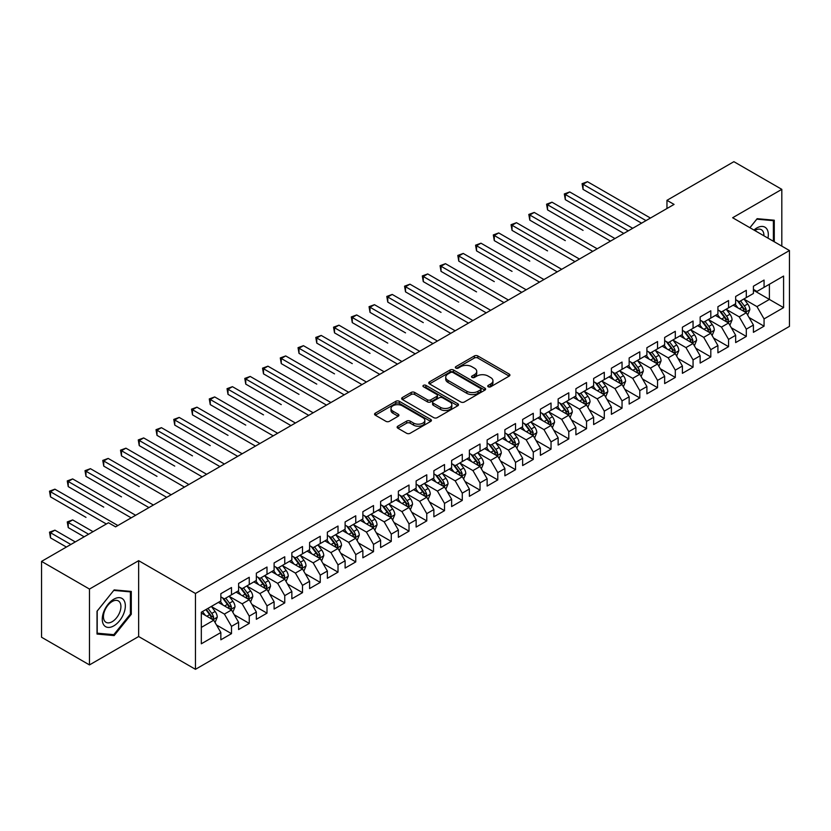 <?xml version="1.0" encoding="UTF-8"?>
<svg xmlns="http://www.w3.org/2000/svg" width="831" height="831" viewBox="0 0 831 831"><rect width="100%" height="100%" fill="white"/><g stroke="black" fill="none" stroke-linecap="round" stroke-linejoin="round"><path stroke-width="1.25" d="M488.244 386.779A1.724 0.997 0 0 0 490.685 386.779L509.195 376.09A2.462 1.423 0 0 0 509.922 375.082A2.462 1.423 0 0 0 509.195 374.075L477.835 355.969A2.462 1.423 0 0 0 474.345 355.969L455.835 366.658A1.724 0.997 0 0 0 455.326 367.364A1.724 0.997 0 0 0 455.835 368.071A1.724 0.997 0 0 0 458.276 368.071L460.675 366.689A7.884 4.55 0 0 1 471.821 366.689L474.439 368.195A7.884 4.55 0 0 1 476.745 371.415A7.884 4.55 0 0 1 474.439 374.636L472.039 376.017A1.724 0.997 0 0 0 471.53 376.723A1.724 0.997 0 0 0 472.039 377.419A1.724 0.997 0 0 0 474.48 377.419L476.88 376.038A7.884 4.55 0 0 1 488.026 376.038L490.643 377.554A7.884 4.55 0 0 1 492.949 380.775A7.884 4.55 0 0 1 490.643 383.984L488.244 385.376A1.724 0.997 0 0 0 487.745 386.072A1.724 0.997 0 0 0 488.244 386.779L488.244 385.376M397.852 426.189A2.462 1.423 0 0 0 397.135 427.196A2.462 1.423 0 0 0 397.852 428.204L406.65 433.283A2.462 1.423 0 0 0 410.14 433.283L430.697 421.41A2.462 1.423 0 0 0 431.424 420.403A2.462 1.423 0 0 0 430.697 419.406L399.337 401.29A2.462 1.423 0 0 0 395.847 401.29L375.29 413.163A2.462 1.423 0 0 0 374.563 414.17A2.462 1.423 0 0 0 375.29 415.178L385.916 421.317A2.462 1.423 0 0 0 389.407 421.317L398.205 416.227A2.462 1.423 0 0 0 398.922 415.23A2.462 1.423 0 0 0 398.205 414.222L392.928 411.179A6.596 3.802 0 0 1 390.996 408.488A6.596 3.802 0 0 1 395.068 404.967A6.596 3.802 0 0 1 402.256 405.798L422.906 417.713A6.596 3.802 0 0 1 424.828 420.403A6.596 3.802 0 0 1 420.766 423.924A6.596 3.802 0 0 1 413.578 423.093L410.14 421.109A2.462 1.423 0 0 0 406.65 421.109L397.852 426.189L397.852 428.204M89.478 589.065L89.478 664.914L138.652 636.525L138.652 560.676L89.478 589.065L41.55 561.392L108.477 522.761L115.582 526.854L674.066 204.416L666.961 200.323L666.961 208.519M138.652 560.676L195.462 593.479L789.45 250.536L789.45 326.386L195.462 669.319L195.462 593.479M781.815 246.132L781.815 189.354L732.641 217.743L789.45 250.536M781.815 189.354L733.887 161.681L666.961 200.323M460.841 401.996A2.462 1.423 0 0 0 464.332 401.996L484.889 390.123A2.462 1.423 0 0 0 485.616 389.116A2.462 1.423 0 0 0 484.889 388.119L453.529 370.003A2.462 1.423 0 0 0 450.038 370.003L429.482 381.876A2.462 1.423 0 0 0 428.754 382.883A2.462 1.423 0 0 0 429.482 383.891L460.841 401.996M424.153 387.153A1.724 0.997 0 0 1 425.908 387.402L457.767 405.788L437.231 417.64A2.462 1.423 0 0 1 433.751 417.64L402.381 399.534L402.381 397.519A2.462 1.423 0 0 0 401.664 398.527A2.462 1.423 0 0 0 402.381 399.534M402.381 397.519L411.179 392.44A2.462 1.423 0 0 1 414.669 392.44L427.383 399.784A2.462 1.423 0 0 0 430.874 399.784L436.711 396.418A2.462 1.423 0 0 0 437.428 395.411A2.462 1.423 0 0 0 436.711 394.403L423.467 386.758A1.724 0.997 0 0 1 422.958 386.051A1.724 0.997 0 0 1 424.028 385.127A1.724 0.997 0 0 1 425.908 385.345L457.798 403.762A2.462 1.423 0 0 1 458.515 404.759A2.462 1.423 0 0 1 457.798 405.767L457.798 403.762M753.416 290.206L769.392 299.43L769.392 284.264L783.591 276.058L764.063 287.339L764.063 280.057L753.416 286.207L753.416 293.488L746.311 297.581L746.311 290.31L735.664 296.459L735.664 303.731L728.558 307.834L728.558 300.552L717.911 306.701L717.911 313.983L710.806 318.086L710.806 310.804L700.159 316.954L700.159 324.235L693.054 328.328L693.054 321.057L682.407 327.206L682.407 334.478L675.302 338.581L675.302 331.299L664.655 337.448L664.655 344.73L657.55 348.833L657.55 341.551L646.902 347.701L646.902 354.982L639.797 359.075L639.797 351.804L629.15 357.953L629.15 365.225L622.045 369.328L622.045 362.046L611.398 368.195L611.398 375.477L604.293 379.58L604.293 372.298L593.646 378.448L593.646 385.729L586.541 389.822L586.541 382.551L575.893 388.7L575.893 395.971L568.788 400.075L568.788 392.793L558.141 398.942L558.141 406.224L551.036 410.327L551.036 403.045L540.389 409.195L540.389 416.476L533.284 420.569L533.284 413.298L522.637 419.447L522.637 426.719L515.532 430.822L515.532 423.55L504.884 429.7L504.884 436.971L497.779 441.074L497.779 433.792L487.132 439.942L487.132 447.223L480.027 451.316L480.027 444.045L469.38 450.194L469.38 457.466L462.275 461.569L462.275 454.297L451.628 460.447L451.628 467.718L444.523 471.821L444.523 464.539L433.875 470.689L433.875 477.97L426.77 482.063L426.77 474.792L416.123 480.941L416.123 488.213L409.018 492.316L409.018 485.044L398.371 491.194L398.371 498.465L391.266 502.568L391.266 495.286L380.619 501.436L380.619 508.717L373.514 512.82L373.514 505.539L362.867 511.688L362.867 518.97L355.761 523.063L355.761 515.791L345.114 521.941L345.114 529.212L338.009 533.315L338.009 526.033L327.362 532.183L327.362 539.464L320.257 543.567L320.257 536.286L309.61 542.435L309.61 549.717L302.505 553.81L302.505 546.538L291.858 552.688L291.858 559.959L284.753 564.062L284.753 556.78L274.105 562.93L274.105 570.211L267 574.314L267 567.033L256.353 573.182L256.353 580.464L249.248 584.557L249.248 577.285L238.601 583.435L238.601 590.706L231.496 594.809L231.496 587.527L220.849 593.677L220.849 600.958L201.32 612.229L201.32 643.796L220.849 632.526L213.744 620.227L201.32 613.049M783.591 276.058L783.591 307.626L764.063 318.907L756.968 306.608L744.088 299.17M749.063 317.515L764.063 326.178L764.063 318.907M764.063 326.178L753.416 332.327L753.416 325.056L746.311 329.149L739.216 316.85L726.336 309.423M731.311 327.767L746.311 336.43L746.311 329.149M746.311 336.43L735.664 342.58L735.664 335.298L728.558 339.401L721.464 327.102L708.583 319.675M713.559 338.02L728.558 346.672L728.558 339.401M728.558 346.672L717.911 352.822L717.911 345.551L710.806 349.654L703.712 337.355L690.841 329.917M695.807 348.262L710.806 356.925L710.806 349.654M710.806 356.925L700.159 363.074L700.159 355.803L693.054 359.896L685.959 347.597L673.089 340.17M678.054 358.514L693.054 367.177L693.054 359.896M693.054 367.177L682.407 373.327L682.407 366.045L675.302 370.148L668.207 357.849L655.337 350.422M660.302 368.767L675.302 377.43L675.302 370.148M675.302 377.43L664.655 383.579L664.655 376.298L657.55 380.401L650.455 368.102L637.585 360.664M642.55 379.009L657.55 387.672L657.55 380.401M657.55 387.672L646.902 393.821L646.902 386.55L639.797 390.643L632.703 378.344L619.833 370.917M624.798 389.261L639.797 397.924L639.797 390.643M639.797 397.924L629.15 404.074L629.15 396.792L622.045 400.895L614.95 388.596L602.08 381.169M607.046 399.514L622.045 408.177L622.045 400.895M622.045 408.177L611.398 414.326L611.398 407.045L604.293 411.148L597.198 398.849L584.328 391.411M589.293 409.756L604.293 418.419L604.293 411.148M604.293 418.419L593.646 424.568L593.646 417.297L586.541 421.39L579.446 409.091L566.576 401.664M571.541 420.008L586.541 428.671L586.541 421.39M586.541 428.671L575.893 434.821L575.893 427.539L568.788 431.642L561.694 419.343L548.824 411.916M553.789 430.261L568.788 438.924L568.788 431.642M568.788 438.924L558.141 445.073L558.141 437.792L551.036 441.895L543.941 429.596L531.071 422.158M536.037 440.513L551.036 449.166L551.036 441.895M551.036 449.166L540.389 455.315L540.389 448.044L533.284 452.137L526.189 439.838L513.319 432.411M518.284 450.755L533.284 459.418L533.284 452.137M533.284 459.418L522.637 465.568L522.637 458.286L515.532 462.389L508.437 450.09L495.567 442.663M500.532 461.008L515.532 469.671L515.532 462.389M515.532 469.671L504.884 475.82L504.884 468.539L497.779 472.642L490.685 460.343L477.815 452.905M482.78 471.26L497.779 479.913L497.779 472.642M497.779 479.913L487.132 486.062L487.132 478.791L480.027 482.884L472.932 470.585L460.062 463.158M465.028 481.502L480.027 490.165L480.027 482.884M480.027 490.165L469.38 496.315L469.38 489.033L462.275 493.136L455.18 480.837L442.31 473.41M447.275 491.755L462.275 500.418L462.275 493.136M462.275 500.418L451.628 506.567L451.628 499.286L444.523 503.389L437.428 491.09L424.558 483.652M429.523 502.007L444.523 510.66L444.523 503.389M444.523 510.66L433.875 516.809L433.875 509.538L426.77 513.631L419.676 501.332L406.806 493.905M411.771 512.249L426.77 520.912L426.77 513.631M426.77 520.912L416.123 527.062L416.123 519.78L409.018 523.883L401.924 511.584L389.053 504.157M394.019 522.502L409.018 531.165L409.018 523.883M409.018 531.165L398.371 537.314L398.371 530.033L391.266 534.136L384.171 521.837L371.301 514.399M376.266 532.754L391.266 541.407L391.266 534.136M391.266 541.407L380.619 547.556L380.619 540.285L373.514 544.388L366.419 532.079L353.549 524.652M358.514 542.996L373.514 551.659L373.514 544.388M373.514 551.659L362.867 557.809L362.867 550.538L355.761 554.63L348.667 542.331L335.797 534.904M340.762 553.249L355.761 561.912L355.761 554.63M355.761 561.912L345.114 568.061L345.114 560.78L338.009 564.883L330.915 552.584L318.044 545.146M323.01 563.501L338.009 572.154L338.009 564.883M338.009 572.154L327.362 578.303L327.362 571.032L320.257 575.135L313.162 562.836L300.292 555.399M305.257 573.743L320.257 582.406L320.257 575.135M320.257 582.406L309.61 588.556L309.61 581.285L302.505 585.377L295.41 573.078L282.54 565.651M287.505 583.996L302.505 592.659L302.505 585.377M302.505 592.659L291.858 598.808L291.858 591.527L284.753 595.63L277.658 583.331L264.788 575.904M269.753 594.248L284.753 602.901L284.753 595.63M284.753 602.901L274.105 609.05L274.105 601.779L267 605.882L259.906 593.583L247.036 586.146M252.001 604.49L267 613.153L267 605.882M267 613.153L256.353 619.303L256.353 612.032L249.248 616.124L242.153 603.825L229.283 596.398M234.249 614.743L249.248 623.406L249.248 616.124M249.248 623.406L238.601 629.555L238.601 622.274L231.496 626.377L224.401 614.078L211.531 606.651M216.496 624.995L231.496 633.658L231.496 626.377M231.496 633.658L220.849 639.808L220.849 632.526M220.849 596.855L224.401 598.912L231.496 594.809M201.32 627.405L213.744 620.227M238.601 586.613L242.153 588.66L249.248 584.557M224.401 614.078L231.496 609.975L218.366 602.392M238.601 622.274L231.496 609.975M256.353 576.361L259.906 578.407L267 574.314M242.153 603.825L249.248 599.733L236.118 592.139M256.353 612.032L249.248 599.733M274.105 566.108L277.658 568.165L284.753 564.062M259.906 593.583L267 589.48L253.871 581.897M274.105 601.779L267 589.48M291.858 555.866L295.41 557.913L302.505 553.81M277.658 583.331L284.753 579.228L271.623 571.645M291.858 591.527L284.753 579.228M309.61 545.614L313.162 547.66L320.257 543.567M295.41 573.078L302.505 568.986L289.375 561.392M309.61 581.285L302.505 568.986M327.362 535.361L330.915 537.418L338.009 533.315M313.162 562.836L320.257 558.733L307.127 551.15M327.362 571.032L320.257 558.733M345.114 525.119L348.667 527.166L355.761 523.063M330.915 552.584L338.009 548.481L324.879 540.898M345.114 560.78L338.009 548.481M362.867 514.867L366.419 516.913L373.514 512.82M348.667 542.331L355.761 538.239L342.632 530.645M362.867 550.538L355.761 538.239M380.619 504.614L384.171 506.671L391.266 502.568M366.419 532.079L373.514 527.986L360.384 520.403M380.619 540.285L373.514 527.986M398.371 494.362L401.924 496.419L409.018 492.316M384.171 521.837L391.266 517.734L378.136 510.151M398.371 530.033L391.266 517.734M416.123 484.12L419.676 486.166L426.77 482.063M401.924 511.584L409.018 507.481L395.888 499.898M416.123 519.78L409.018 507.481M433.875 473.867L437.428 475.914L444.523 471.821M419.676 501.332L426.77 497.239L413.641 489.656M433.875 509.538L426.77 497.239M451.628 463.615L455.18 465.672L462.275 461.569M437.428 491.09L444.523 486.987L431.393 479.404M451.628 499.286L444.523 486.987M469.38 453.373L472.932 455.419L480.027 451.316M455.18 480.837L462.275 476.734L449.145 469.151M469.38 489.033L462.275 476.734M487.132 443.12L490.685 445.167L497.779 441.074M472.932 470.585L480.027 466.492L466.897 458.909M487.132 478.791L480.027 466.492M504.884 432.868L508.437 434.925L515.532 430.822M490.685 460.343L497.779 456.24L484.65 448.657M504.884 468.539L497.779 456.24M522.637 422.626L526.189 424.672L533.284 420.569M508.437 450.09L515.532 445.987L502.402 438.404M522.637 458.286L515.532 445.987M540.389 412.373L543.941 414.42L551.036 410.327M526.189 439.838L533.284 435.745L520.154 428.162M540.389 448.044L533.284 435.745M558.141 402.121L561.694 404.178L568.788 400.075M543.941 429.596L551.036 425.493L537.896 417.91M558.141 437.792L551.036 425.493M575.893 391.879L579.446 393.925L586.541 389.822M561.694 419.343L568.788 415.24L555.648 407.657M575.893 427.539L568.788 415.24M593.646 381.626L597.198 383.673L604.293 379.58M579.446 409.091L586.541 404.998L573.4 397.415M593.646 417.297L586.541 404.998M611.398 371.374L614.95 373.431L622.045 369.328M597.198 398.849L604.293 394.746L591.153 387.163M611.398 407.045L604.293 394.746M629.15 361.132L632.703 363.178L639.797 359.075M614.95 388.596L622.045 384.493L608.905 376.91M629.15 396.792L622.045 384.493M646.902 350.879L650.455 352.926L657.55 348.833M632.703 378.344L639.797 374.251L626.657 366.658M646.902 386.55L639.797 374.251M664.655 340.627L668.207 342.684L675.302 338.581M650.455 368.102L657.55 363.999L644.409 356.416M664.655 376.298L657.55 363.999M682.407 330.385L685.959 332.431L693.054 328.328M668.207 357.849L675.302 353.746L662.162 346.163M682.407 366.045L675.302 353.746M700.159 320.132L703.712 322.179L710.806 318.086M685.959 347.597L693.054 343.504L679.914 335.911M700.159 355.803L693.054 343.504M717.911 309.88L721.464 311.937L728.558 307.834M703.712 337.355L710.806 333.252L697.666 325.669M717.911 345.551L710.806 333.252M735.664 299.638L739.216 301.684L746.311 297.581M721.464 327.102L728.558 322.999L715.418 315.416M735.664 335.298L728.558 322.999M753.416 289.385L756.968 291.432L764.063 287.339M739.216 316.85L746.311 312.757L733.171 305.164M753.416 325.056L746.311 312.757M41.55 561.392L41.55 637.242L89.478 664.914M138.652 636.525L195.462 669.319M756.968 306.608L769.392 299.43L783.591 307.626M774.274 241.779L774.274 220.215L757.145 218.678L749.894 227.704M131.288 614.275L131.288 591.433L114.159 589.906L97.03 611.211L97.03 634.053L114.159 635.59L131.288 614.275L130.405 613.766M488.94 387.028L490.643 386.041A7.884 4.55 0 0 0 492.949 382.821L492.949 380.775M476.745 371.415L476.745 373.462A7.884 4.55 0 0 1 474.439 376.682L472.725 377.669M509.164 376.111L477.835 358.026A2.462 1.423 0 0 0 474.345 358.026L456.52 368.31M484.857 390.144L453.529 372.059A2.462 1.423 0 0 0 450.038 372.059L429.513 383.912M480.536 389.822A1.724 0.997 0 0 0 481.035 389.116A1.724 0.997 0 0 0 480.536 388.42L452.999 372.517A1.724 0.997 0 0 0 450.568 372.517L448.034 373.981A7.884 4.55 0 0 0 445.728 377.201A7.884 4.55 0 0 0 448.034 380.421L466.856 391.287A7.884 4.55 0 0 0 478.012 391.287L480.536 389.822L480.536 391.868A1.724 0.997 0 0 0 481.035 391.172L481.035 389.116M445.728 377.201L445.728 379.248A7.884 4.55 0 0 0 448.034 382.468L448.034 380.421M480.536 391.868L478.012 393.333A7.884 4.55 0 0 1 466.856 393.333L448.034 382.468M402.412 399.555L411.179 394.486L411.179 392.44M437.428 395.411L437.428 397.457A2.462 1.423 0 0 1 436.711 398.465L430.874 401.83A2.462 1.423 0 0 1 427.383 401.83L414.669 394.486A2.462 1.423 0 0 0 411.179 394.486M440.586 407.408A6.596 3.802 0 0 0 447.774 408.229A6.596 3.802 0 0 0 451.846 404.718A6.596 3.802 0 0 0 449.914 402.017L442.632 397.82A2.462 1.423 0 0 0 439.152 397.82L433.315 401.196A2.462 1.423 0 0 0 432.587 402.194A2.462 1.423 0 0 0 433.315 403.201L440.586 407.408L440.586 409.454A6.596 3.802 0 0 0 447.774 410.275A6.596 3.802 0 0 0 451.846 406.764L451.846 404.718M432.587 402.194L432.587 404.25A2.462 1.423 0 0 0 433.315 405.258L433.315 403.201M440.586 409.454L433.315 405.258M424.828 420.403L424.828 422.46A6.596 3.802 0 0 1 420.766 425.971A6.596 3.802 0 0 1 413.578 425.15L410.14 423.156A2.462 1.423 0 0 0 406.65 423.156L397.883 428.225M390.996 408.488L390.996 410.535A6.596 3.802 0 0 0 392.928 413.225L392.928 411.179M398.174 416.248L392.928 413.225M430.666 421.431L399.337 403.347A2.462 1.423 0 0 0 395.847 403.347L375.321 415.199L375.29 413.163M112.351 634.541L114.159 635.59M747.63 315.032L749.822 309.662A6.648 3.843 -120 0 0 747.703 303.99L743.932 298.963M737.918 307.906L735.061 304.084M583.05 230.384L547.546 209.879L547.546 204.758L551.981 202.193L614.95 238.549M745.054 312.03L746.238 309.942A6.648 3.843 -120 0 0 744.327 305.943L740.556 300.905M738.406 301.217L743.059 307.439A3.386 1.953 60 0 1 743.683 308.467L746.238 309.942M737.232 300.542L742.197 307.169A6.648 3.843 60 0 1 744.109 311.168L744.244 311.552M646.009 220.61L583.05 184.253L587.486 181.698L650.455 218.054M641.574 223.175L583.05 189.385L583.05 184.253L582.074 183.693L587.486 181.698M583.05 189.385L582.074 183.693M729.878 325.274L732.069 319.904A6.648 3.843 -120 0 0 729.95 314.243L726.18 309.205M720.165 318.159L717.309 314.336M565.298 240.626L529.794 220.132L529.794 215.011L534.229 212.445L597.198 248.801M727.302 322.283L728.486 320.195A6.648 3.843 -120 0 0 726.574 316.185L722.804 311.158M720.654 311.469L725.307 317.681A3.386 1.953 60 0 1 725.93 318.72L728.486 320.195M719.48 310.794L724.445 317.421A6.648 3.843 60 0 1 726.356 321.42L726.491 321.805M712.125 335.527L714.317 330.156A6.648 3.843 -120 0 0 712.198 324.495L708.428 319.457M702.413 328.411L699.557 324.578M547.546 250.879L512.041 230.384L512.041 225.253L516.477 222.698L579.446 259.043M709.549 332.525L710.734 330.437A6.648 3.843 -120 0 0 708.822 326.438L705.052 321.4M702.901 321.722L707.555 327.933A3.386 1.953 60 0 1 708.178 328.962L710.734 330.437M701.728 321.046L706.693 327.663A6.648 3.843 60 0 1 708.604 331.673L708.739 332.057M628.257 230.862L565.298 194.506L569.734 191.951L632.703 228.296M623.821 233.428L565.298 199.637L565.298 194.506L564.322 193.945L569.734 191.951M565.298 199.637L564.322 193.945M610.505 241.115L546.569 204.197L551.981 202.193M547.546 209.879L546.569 204.197M767.969 238.133A16.319 9.421 120 0 0 766.774 228.889A16.319 9.421 120 0 0 753.946 230.042M763.897 235.786A12.351 7.136 120 0 0 762.733 230.966A12.351 7.136 120 0 0 761.341 229.678A12.351 7.136 120 0 0 754.787 230.53M756.75 219.166L773.381 220.672L773.381 241.26M772.279 220.028L773.381 220.672M749.926 227.725L756.781 219.187M103.813 624.974A16.319 9.421 120 0 0 119.571 620.747A16.319 9.421 120 0 0 123.798 600.107A16.319 9.421 120 0 0 108.03 604.334A16.319 9.421 120 0 0 103.813 624.974M104.613 621.017A12.351 7.136 120 0 0 106.004 622.305A12.351 7.136 120 0 0 117.503 616.54A12.351 7.136 120 0 0 119.747 602.195A12.351 7.136 120 0 0 118.366 600.906A12.351 7.136 120 0 0 106.867 606.672A12.351 7.136 120 0 0 104.613 621.017M113.805 590.405L130.405 591.89L130.405 614.026L113.805 634.666L97.206 633.191L97.206 611.055L113.764 590.384M129.304 591.257L130.405 591.89M694.373 345.779L696.565 340.409A6.648 3.843 -120 0 0 694.446 334.737L690.675 329.71M684.661 338.653L681.804 334.831M529.783 261.131L494.289 240.626L494.289 235.505L498.725 232.94L561.694 269.296M691.797 342.777L692.981 340.689A6.648 3.843 -120 0 0 691.07 336.69L687.299 331.652M685.149 331.964L689.803 338.186A3.386 1.953 60 0 1 690.426 339.214L692.981 340.689M683.975 331.289L688.941 337.916A6.648 3.843 60 0 1 690.852 341.915L690.987 342.299M676.621 356.021L678.813 350.651A6.648 3.843 -120 0 0 676.694 344.99L672.923 339.952M666.919 348.906L664.052 345.083M512.041 271.373L476.537 250.879L476.537 245.758L480.972 243.192L543.941 279.548M674.045 353.03L675.229 350.942A6.648 3.843 -120 0 0 673.318 346.932L669.547 341.905M667.397 342.216L672.061 348.428A3.386 1.953 60 0 1 672.674 349.467L675.229 350.942M666.223 341.541L671.188 348.168A6.648 3.843 60 0 1 673.1 352.167L673.235 352.552M592.752 251.357L528.817 214.44L534.229 212.445M529.794 220.132L528.817 214.44M575 261.609L511.065 224.692L516.477 222.698M512.041 230.384L511.065 224.692M658.869 366.274L661.061 360.903A6.648 3.843 -120 0 0 658.941 355.242L655.171 350.204M649.167 359.158L646.3 355.325M494.289 281.626L458.785 261.131L458.785 256L463.22 253.445L526.189 289.79M656.293 363.272L657.477 361.184A6.648 3.843 -120 0 0 655.566 357.185L651.795 352.147M649.645 352.469L654.309 358.68A3.386 1.953 60 0 1 654.921 359.709L657.477 361.184M648.471 351.793L653.436 358.41A6.648 3.843 60 0 1 655.347 362.42L655.482 362.804M557.248 271.862L493.313 234.944L498.725 232.94M494.289 240.626L493.313 234.944M641.117 376.526L643.308 371.156A6.648 3.843 -120 0 0 641.189 365.484L637.419 360.457M631.415 369.4L628.548 365.578M476.537 291.878L441.032 271.373L441.032 266.252L445.468 263.687L508.437 300.043M638.54 373.524L639.725 371.436A6.648 3.843 -120 0 0 637.813 367.437L634.043 362.399M631.892 362.711L636.556 368.933A3.386 1.953 60 0 1 637.169 369.961L639.725 371.436M630.719 362.036L635.684 368.663A6.648 3.843 60 0 1 637.595 372.662L637.73 373.046M539.496 282.104L475.561 245.187L480.972 243.192M476.537 250.879L475.561 245.187M623.364 386.768L625.556 381.398A6.648 3.843 -120 0 0 623.437 375.737L619.666 370.699M613.662 379.653L610.795 375.83M458.785 302.12L423.28 281.626L423.28 276.505L427.716 273.939L490.685 310.295M620.788 383.777L621.972 381.689A6.648 3.843 -120 0 0 620.061 377.679L616.29 372.652M614.14 372.963L618.804 379.185A3.386 1.953 60 0 1 619.417 380.214L621.972 381.689M612.966 372.288L617.932 378.915A6.648 3.843 60 0 1 619.843 382.914L619.978 383.299M605.612 397.021L607.804 391.65A6.648 3.843 -120 0 0 605.685 385.989L601.914 380.951M595.91 389.905L593.043 386.072M441.032 312.373L405.528 291.878L405.528 286.747L409.963 284.192L472.932 320.537M603.036 394.019L604.22 391.931A6.648 3.843 -120 0 0 602.309 387.932L598.538 382.894M596.388 383.216L601.052 389.427A3.386 1.953 60 0 1 601.665 390.456L604.22 391.931M595.214 382.54L600.179 389.157A6.648 3.843 60 0 1 602.091 393.167L602.226 393.551M587.86 407.273L590.052 401.903A6.648 3.843 -120 0 0 587.933 396.231L584.162 391.204M578.158 400.147L575.291 396.325M423.28 322.625L387.776 302.12L387.776 296.999L392.211 294.434L455.18 330.79M585.284 404.271L586.468 402.183A6.648 3.843 -120 0 0 584.557 398.184L580.786 393.146M578.636 393.458L583.3 399.68A3.386 1.953 60 0 1 583.913 400.708L586.468 402.183M577.462 392.783L582.427 399.41A6.648 3.843 60 0 1 584.338 403.409L584.473 403.793M570.108 417.515L572.299 412.145A6.648 3.843 -120 0 0 570.18 406.484L566.41 401.446M560.406 410.4L557.539 406.577M405.528 332.867L370.024 312.373L370.024 307.252L374.459 304.686L437.428 341.042M567.531 414.524L568.716 412.436A6.648 3.843 -120 0 0 566.804 408.426L563.034 403.399M560.883 403.71L565.547 409.932A3.386 1.953 60 0 1 566.16 410.961L568.716 412.436M559.71 403.035L564.675 409.662A6.648 3.843 60 0 1 566.586 413.661L566.721 414.046M552.355 427.768L554.547 422.397A6.648 3.843 -120 0 0 552.428 416.736L548.657 411.698M542.653 420.652L539.786 416.819M387.776 343.12L352.271 322.625L352.271 317.494L356.707 314.939L419.676 351.284M549.779 424.766L550.963 422.678A6.648 3.843 -120 0 0 549.052 418.679L545.281 413.641M543.131 413.963L547.795 420.174A3.386 1.953 60 0 1 548.408 421.203L550.963 422.678M541.957 413.287L546.923 419.915A6.648 3.843 60 0 1 548.834 423.914L548.969 424.298M534.603 438.02L536.795 432.65A6.648 3.843 -120 0 0 534.676 426.978L530.905 421.951M524.901 430.894L522.034 427.072M370.024 353.372L334.519 332.867L334.519 327.746L338.955 325.181L401.924 361.537M532.027 435.018L533.211 432.93A6.648 3.843 -120 0 0 531.3 428.931L527.529 423.893M525.379 424.205L530.043 430.427A3.386 1.953 60 0 1 530.656 431.455L533.211 432.93M524.205 423.53L529.17 430.157A6.648 3.843 60 0 1 531.082 434.156L531.217 434.54M516.851 448.262L519.043 442.892A6.648 3.843 -120 0 0 516.924 437.231L513.153 432.193M507.149 441.147L504.282 437.324M352.271 363.614L316.767 343.12L316.767 337.999L321.202 335.433L384.171 371.789M514.275 445.271L515.459 443.183A6.648 3.843 -120 0 0 513.548 439.173L509.777 434.146M507.627 434.457L512.291 440.679A3.386 1.953 60 0 1 512.904 441.708L515.459 443.183M506.453 433.782L511.418 440.409A6.648 3.843 60 0 1 513.329 444.408L513.465 444.793M499.099 458.515L501.29 453.144A6.648 3.843 -120 0 0 499.171 447.483L495.401 442.445M489.397 451.399L486.53 447.566M334.519 373.867L299.015 353.372L299.015 348.241L303.45 345.686L366.419 382.031M496.523 455.513L497.707 453.425A6.648 3.843 -120 0 0 495.795 449.426L492.025 444.398M489.875 444.71L494.538 450.921A3.386 1.953 60 0 1 495.151 451.95L497.707 453.425M488.701 444.034L493.666 450.662A6.648 3.843 60 0 1 495.577 454.661L495.712 455.045M481.346 468.767L483.549 463.397A6.648 3.843 -120 0 0 481.419 457.725L477.648 452.698M471.644 461.641L468.777 457.819M316.767 384.119L281.262 363.614L281.262 358.493L285.698 355.928L348.667 392.284M478.781 465.765L479.954 463.677A6.648 3.843 -120 0 0 478.043 459.678L474.272 454.64M472.122 454.952L476.786 461.174A3.386 1.953 60 0 1 477.399 462.202L479.954 463.677M470.948 454.277L475.914 460.904A6.648 3.843 60 0 1 477.825 464.903L477.96 465.298M463.594 479.009L465.796 473.639A6.648 3.843 -120 0 0 463.667 467.978L459.896 462.94M453.892 471.894L451.025 468.071M299.015 394.361L263.51 373.867L263.51 368.746L267.946 366.18L330.915 402.536M461.028 476.018L462.202 473.93A6.648 3.843 -120 0 0 460.291 469.92L456.52 464.893M454.37 465.204L459.034 471.426A3.386 1.953 60 0 1 459.647 472.455L462.202 473.93M453.196 464.529L458.161 471.156A6.648 3.843 60 0 1 460.073 475.155L460.208 475.54M445.842 489.262L448.044 483.891A6.648 3.843 -120 0 0 445.915 478.23L442.144 473.192M436.14 482.146L433.273 478.313M281.262 404.614L245.758 384.119L245.758 378.988L250.193 376.433L313.162 412.778M443.276 486.26L444.45 484.172A6.648 3.843 -120 0 0 442.539 480.173L438.768 475.145M436.618 475.457L441.282 481.668A3.386 1.953 60 0 1 441.895 482.697L444.45 484.172M435.444 474.781L440.409 481.409A6.648 3.843 60 0 1 442.321 485.408L442.456 485.792M428.09 499.514L430.292 494.144A6.648 3.843 -120 0 0 428.162 488.472L424.392 483.445M418.388 492.388L415.521 488.566M263.51 414.866L228.006 394.361L228.006 389.24L232.441 386.675L295.41 423.031M425.524 496.512L426.698 494.424A6.648 3.843 -120 0 0 424.786 490.425L421.016 485.387M418.866 485.699L423.53 491.921A3.386 1.953 60 0 1 424.142 492.949L426.698 494.424M417.702 485.024L422.657 491.651A6.648 3.843 60 0 1 424.568 495.65L424.703 496.045M410.337 509.767L412.54 504.386A6.648 3.843 -120 0 0 410.41 498.725L406.639 493.687M400.635 502.641L397.769 498.818M245.758 425.119L210.253 404.614L210.253 399.493L214.689 396.927L277.658 433.283M407.772 506.765L408.945 504.677A6.648 3.843 -120 0 0 407.034 500.678L403.264 495.64M401.113 495.951L405.777 502.173A3.386 1.953 60 0 1 406.39 503.202L408.945 504.677M399.95 495.276L404.905 501.903A6.648 3.843 60 0 1 406.816 505.902L406.951 506.287M392.585 520.009L394.787 514.638A6.648 3.843 -120 0 0 392.658 508.977L388.887 503.939M382.883 512.893L380.016 509.06M228.006 435.361L192.501 414.866L192.501 409.735L196.937 407.18L259.906 443.536M390.019 517.007L391.193 514.919A6.648 3.843 -120 0 0 389.282 510.92L385.511 505.892M383.361 506.204L388.025 512.415A3.386 1.953 60 0 1 388.638 513.444L391.193 514.919M382.198 505.528L387.153 512.156A6.648 3.843 60 0 1 389.064 516.155L389.199 516.539M374.833 530.261L377.035 524.891A6.648 3.843 -120 0 0 374.906 519.219L371.135 514.192M365.131 523.146L362.264 519.313M210.253 445.613L174.749 425.108L174.749 419.987L179.184 417.422L242.153 453.778M372.267 527.259L373.441 525.171A6.648 3.843 -120 0 0 371.53 521.172L367.759 516.134M365.609 516.446L370.273 522.668A3.386 1.953 60 0 1 370.886 523.696L373.441 525.171M364.445 515.771L369.4 522.398A6.648 3.843 60 0 1 371.312 526.407L371.447 526.792M357.081 540.514L359.283 535.133A6.648 3.843 -120 0 0 357.153 529.472L353.383 524.434M347.379 533.388L344.512 529.565M192.501 455.866L156.997 435.361L156.997 430.24L161.432 427.674L224.401 464.03M354.515 537.512L355.689 535.424A6.648 3.843 -120 0 0 353.777 531.425L350.007 526.387M347.857 526.698L352.521 532.92A3.386 1.953 60 0 1 353.133 533.949L355.689 535.424M346.693 526.023L351.648 532.65A6.648 3.843 60 0 1 353.559 536.649L353.694 537.034M339.328 550.756L341.531 545.385A6.648 3.843 -120 0 0 339.401 539.724L335.631 534.686M329.627 543.64L326.76 539.807M174.749 466.108L139.244 445.613L139.244 440.482L143.68 437.927L206.649 474.283M336.763 547.754L337.937 545.666A6.648 3.843 -120 0 0 336.025 541.667L332.255 536.639M330.104 536.951L334.768 543.162A3.386 1.953 60 0 1 335.381 544.201L337.937 545.666M328.941 536.275L333.896 542.903A6.648 3.843 60 0 1 335.807 546.902L335.942 547.286M321.576 561.008L323.778 555.638A6.648 3.843 -120 0 0 321.649 549.966L317.878 544.939M311.874 553.893L309.007 550.06M156.997 476.36L121.492 455.866L121.492 450.734L125.928 448.179L188.897 484.525M319.011 558.006L320.184 555.918A6.648 3.843 -120 0 0 318.273 551.919L314.502 546.881M312.352 547.203L317.016 553.415A3.386 1.953 60 0 1 317.629 554.443L320.184 555.918M311.189 546.518L316.144 553.145A6.648 3.843 60 0 1 318.055 557.154L318.19 557.539M303.824 571.261L306.026 565.89A6.648 3.843 -120 0 0 303.897 560.219L300.126 555.191M294.122 564.135L291.255 560.312M139.244 486.613L103.74 466.108L103.74 460.987L108.175 458.421L171.144 494.777M301.258 568.259L302.432 566.171A6.648 3.843 -120 0 0 300.521 562.172L296.75 557.134M294.6 557.445L299.264 563.667A3.386 1.953 60 0 1 299.877 564.696L302.432 566.171M293.436 556.77L298.391 563.397A6.648 3.843 60 0 1 300.303 567.396L300.438 567.781M286.072 581.503L288.274 576.132A6.648 3.843 -120 0 0 286.144 570.471L282.374 565.433M276.37 574.387L273.503 570.565M121.492 496.855L85.988 476.36L85.988 471.239L90.423 468.674L153.392 505.03M283.506 578.511L284.68 576.423A6.648 3.843 -120 0 0 282.769 572.414L278.998 567.386M276.848 567.698L281.512 573.909A3.386 1.953 60 0 1 282.125 574.948L284.68 576.423M275.684 567.022L280.639 573.65A6.648 3.843 60 0 1 282.55 577.649L282.685 578.033M268.32 591.755L270.522 586.385A6.648 3.843 -120 0 0 268.392 580.724L264.622 575.686M258.618 584.64L255.751 580.807M103.74 507.107L68.235 486.613L68.235 481.481L72.671 478.926L135.64 515.272M265.754 588.753L266.928 586.665A6.648 3.843 -120 0 0 265.016 582.666L261.246 577.628M259.095 577.95L263.759 584.162A3.386 1.953 60 0 1 264.372 585.19L266.928 586.665M257.932 577.275L262.887 583.892A6.648 3.843 60 0 1 264.798 587.901L264.933 588.286M521.743 292.356L457.808 255.439L463.22 253.445M458.785 261.131L457.808 255.439M503.991 302.609L440.056 265.691L445.468 263.687M441.032 271.373L440.056 265.691M486.239 312.851L422.304 275.934L427.716 273.939M423.28 281.626L422.304 275.934M468.487 323.103L404.552 286.186L409.963 284.192M405.528 291.878L404.552 286.186M450.734 333.356L386.799 296.438L392.211 294.434M387.776 302.12L386.799 296.438M432.982 343.598L369.047 306.681L374.459 304.686M370.024 312.373L369.047 306.681M415.23 353.85L351.295 316.933L356.707 314.939M352.271 322.625L351.295 316.933M397.478 364.103L333.543 327.185L338.955 325.181M334.519 332.867L333.543 327.185M379.725 374.345L315.79 337.428L321.202 335.433M316.767 343.12L315.79 337.428M361.973 384.597L298.038 347.68L303.45 345.686M299.015 353.372L298.038 347.68M344.221 394.85L280.286 357.932L285.698 355.928M281.262 363.614L280.286 357.932M326.469 405.092L262.534 368.175L267.946 366.18M263.51 373.867L262.534 368.175M308.716 415.344L244.781 378.427L250.193 376.433M245.758 384.119L244.781 378.427M290.964 425.597L227.029 388.679L232.441 386.675M228.006 394.361L227.029 388.679M273.212 435.849L209.277 398.932L214.689 396.927M210.253 404.614L209.277 398.932M255.46 446.091L191.525 409.174L196.937 407.18M192.501 414.866L191.525 409.174M237.708 456.344L173.772 419.426L179.184 417.422M174.749 425.108L173.772 419.426M219.955 466.596L156.02 429.679L161.432 427.674M156.997 435.361L156.02 429.679M202.203 476.838L138.268 439.921L143.68 437.927M139.244 445.613L138.268 439.921M184.451 487.091L120.516 450.173L125.928 448.179M121.492 455.866L120.516 450.173M166.699 497.343L102.764 460.426L108.175 458.421M103.74 466.108L102.764 460.426M250.567 602.008L252.769 596.637A6.648 3.843 -120 0 0 250.64 590.966L246.869 585.938M240.865 594.882L237.998 591.059M85.988 517.36L50.483 496.855L50.483 491.734L54.919 489.168L117.888 525.524M248.002 599.006L249.175 596.918A6.648 3.843 -120 0 0 247.264 592.918L243.493 587.881M241.343 588.192L246.007 594.414A3.386 1.953 60 0 1 246.62 595.443L249.175 596.918M240.18 587.517L245.135 594.144A6.648 3.843 60 0 1 247.046 598.143L247.181 598.528M148.946 507.585L85.011 470.668L90.423 468.674M85.988 476.36L85.011 470.668M232.815 612.25L235.017 606.879A6.648 3.843 -120 0 0 232.888 601.218L229.117 596.18M223.113 605.134L220.246 601.312M93.03 531.674L72.671 519.915L68.235 522.481L68.235 527.602L84.16 536.795M230.249 609.258L231.423 607.17A6.648 3.843 -120 0 0 229.512 603.161L225.741 598.133M223.591 598.445L228.255 604.656A3.386 1.953 60 0 1 228.868 605.695L231.423 607.17M222.428 597.769L227.382 604.397A6.648 3.843 60 0 1 229.294 608.396L229.429 608.78M68.235 527.602L67.259 521.92L88.595 534.24M67.259 521.92L72.671 519.915M131.194 517.838L67.259 480.92L72.671 478.926M68.235 486.613L67.259 480.92M215.063 622.502L217.265 617.132A6.648 3.843 -120 0 0 215.136 611.471L211.365 606.433M205.361 615.387L202.494 611.554M75.278 541.926L54.919 530.168L50.483 532.733L50.483 537.854L66.407 547.047M212.497 619.5L213.671 617.412A6.648 3.843 -120 0 0 211.76 613.413L207.989 608.375M206.327 609.341L210.503 614.909A3.386 1.953 60 0 1 211.116 615.937L213.671 617.412M205.859 609.611L209.63 614.639A6.648 3.843 60 0 1 211.541 618.648L211.676 619.033M50.483 537.854L49.507 532.162L70.843 544.482M49.507 532.162L54.919 530.168M106.347 523.987L49.507 491.173L54.919 489.168M50.483 496.855L49.507 491.173M490.643 386.041L490.643 383.984M472.039 377.419L472.039 376.017M474.439 376.682L474.439 374.636M455.835 368.071L455.835 366.658M474.345 358.026L474.345 355.969M477.835 358.026L477.835 355.969M509.195 376.09L509.195 374.075M429.482 383.891L429.482 381.876M450.038 372.059L450.038 370.003M453.529 372.059L453.529 370.003M484.889 390.123L484.889 388.119M466.856 393.333L466.856 391.287M478.012 393.333L478.012 391.287M414.669 394.486L414.669 392.44M427.383 401.83L427.383 399.784M430.874 401.83L430.874 399.784M436.711 398.465L436.711 396.418M425.908 387.402L425.908 385.345M406.65 423.156L406.65 421.109M410.14 423.156L410.14 421.109M413.578 425.15L413.578 423.093M398.205 416.227L398.205 414.222M395.847 403.347L395.847 401.29M399.337 403.347L399.337 401.29M430.697 421.41L430.697 419.406M745.48 312.269L749.78 309.786M744.327 305.943L747.703 303.99M739.424 308.779L742.197 307.169M727.727 322.521L732.028 320.039M726.574 316.185L729.95 314.243M721.672 319.021L724.445 317.421M709.975 332.774L714.276 330.281M708.822 326.438L712.198 324.495M703.919 329.273L706.693 327.663M692.223 343.016L696.523 340.533M691.07 336.69L694.446 334.737M686.167 339.526L688.941 337.916M674.471 353.268L678.771 350.786M673.318 346.932L676.694 344.99M668.415 349.768L671.188 348.168M656.719 363.521L661.019 361.028M655.566 357.185L658.941 355.242M650.663 360.02L653.436 358.41M638.966 373.763L643.267 371.28M637.813 367.437L641.189 365.484M632.91 370.273L635.684 368.663M621.214 384.015L625.514 381.533M620.061 377.679L623.437 375.737M615.158 380.515L617.932 378.915M603.462 394.268L607.762 391.775M602.309 387.932L605.685 385.989M597.406 390.767L600.179 389.157M585.71 404.51L590.01 402.027M584.557 398.184L587.933 396.231M579.654 401.02L582.427 399.41M567.957 414.762L572.258 412.28M566.804 408.426L570.18 406.484M561.901 411.262L564.675 409.662M550.205 425.015L554.506 422.522M549.052 418.679L552.428 416.736M544.149 421.514L546.923 419.915M532.453 435.257L536.753 432.774M531.3 428.931L534.676 426.978M526.397 431.767L529.17 430.157M514.701 445.509L519.001 443.027M513.548 439.173L516.924 437.231M508.645 442.009L511.418 440.409M496.948 455.762L501.249 453.269M495.795 449.426L499.171 447.483M490.892 452.261L493.666 450.662M479.196 466.004L483.497 463.521M478.043 459.678L481.419 457.725M473.14 462.514L475.914 460.904M461.444 476.256L465.744 473.774M460.291 469.92L463.667 467.978M455.388 472.756L458.161 471.156M443.692 486.509L447.992 484.016M442.539 480.173L445.915 478.23M437.636 483.008L440.409 481.409M425.939 496.751L430.24 494.268M424.786 490.425L428.162 488.472M419.884 493.261L422.657 491.651M408.187 507.003L412.488 504.521M407.034 500.678L410.41 498.725M402.131 503.503L404.905 501.903M390.435 517.256L394.735 514.773M389.282 510.92L392.658 508.977M384.379 513.755L387.153 512.156M372.683 527.498L376.983 525.015M371.53 521.172L374.906 519.219M366.627 524.008L369.4 522.398M354.93 537.75L359.231 535.268M353.777 531.425L357.153 529.472M348.875 534.25L351.648 532.65M337.178 548.003L341.479 545.52M336.025 541.667L339.401 539.724M331.122 544.502L333.896 542.903M319.426 558.245L323.726 555.762M318.273 551.919L321.649 549.966M313.37 554.755L316.144 553.145M301.674 568.497L305.974 566.015M300.521 562.172L303.897 560.219M295.618 565.007L298.391 563.397M283.922 578.75L288.222 576.267M282.769 572.414L286.144 570.471M277.866 575.249L280.639 573.65M266.169 589.002L270.47 586.509M265.016 582.666L268.392 580.724M260.113 585.502L262.887 583.892M248.417 599.244L252.717 596.762M247.264 592.918L250.64 590.966M242.361 595.754L245.135 594.144M230.665 609.497L234.965 607.014M229.512 603.161L232.888 601.218M224.609 605.996L227.382 604.397M212.913 619.749L217.213 617.256M211.76 613.413L215.136 611.471M206.857 616.249L209.63 614.639"/></g></svg>
